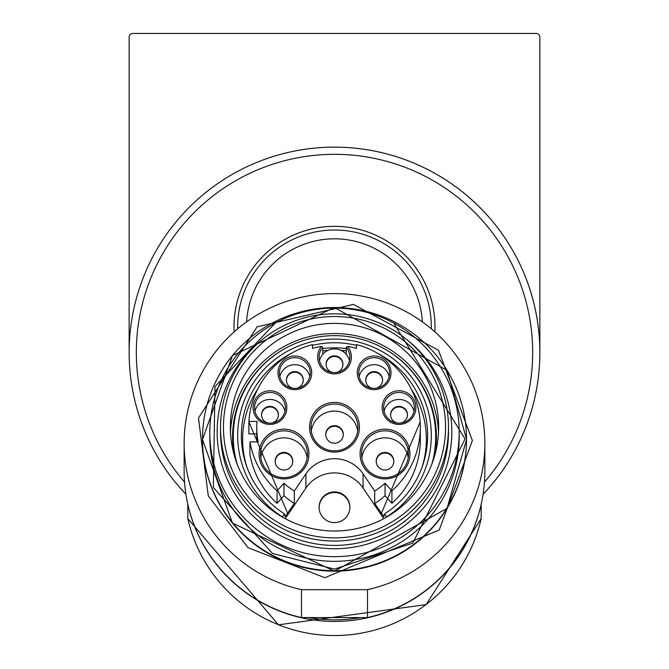 <?xml version="1.0" encoding="UTF-8"?>
<svg xmlns="http://www.w3.org/2000/svg" width="669" height="669" viewBox="0 0 669 669"><rect width="100%" height="100%" fill="white"/><g stroke="black" fill="none" stroke-linecap="round" stroke-linejoin="round"><path stroke-width="1" d="M184.142 443.463L184.142 471.344A150.358 149.873 0 0 0 301.493 617.562L301.493 589.682A150.358 149.873 180 0 1 184.142 443.463A150.358 149.873 180 0 1 334.5 293.599A150.358 149.873 180 0 1 484.858 443.463A150.358 149.873 180 0 1 367.507 589.682L367.507 617.562A150.358 149.873 0 0 0 484.858 471.344L484.858 443.463M301.493 589.682L367.507 589.682M367.507 617.562L301.493 617.562M308.325 617.562A148.886 148.409 0 0 0 360.675 617.562M187.813 504.242L187.813 504.476A150.358 149.873 0 0 0 334.5 621.451A150.358 149.873 0 0 0 481.187 504.476L481.187 518.6L426.12 604.592L278.455 624.838L187.813 518.575A150.358 149.873 0 0 0 334.5 635.55A150.358 149.873 0 0 0 481.187 518.575L481.187 518.6M187.813 504.476L187.813 518.575M481.187 504.476L481.187 518.575M466.519 439.341A132.019 131.592 180 0 1 466.519 439.575L447.076 508.315L334.441 571.175L232.461 523.074L202.481 439.575L232.461 355.607L334.441 307.506L447.076 370.367L466.519 439.107A132.019 131.592 180 0 1 334.5 570.699A132.019 131.592 180 0 1 202.481 439.107A132.019 131.592 180 0 1 334.5 307.514A132.019 131.592 180 0 1 466.519 439.107L466.519 439.575A132.019 131.592 180 0 1 334.5 571.167A132.019 131.592 180 0 1 202.481 439.575A132.019 131.592 180 0 1 202.481 439.341M459.185 432.391L459.185 437.041A124.685 124.283 180 0 1 334.5 561.324A124.685 124.283 180 0 1 209.815 437.041L209.815 432.391A124.685 124.283 180 0 1 334.5 308.108A124.685 124.283 180 0 1 459.185 432.391A124.685 124.283 180 0 1 334.5 556.667A124.685 124.283 180 0 1 209.815 432.391M408.132 340.722A117.351 116.975 180 0 1 283.857 537.316A117.351 116.975 180 0 1 260.868 340.722M448.481 427.441L448.481 431.798A113.981 113.605 180 0 1 334.5 545.411A113.981 113.605 180 0 1 220.519 431.798L220.519 427.441A113.981 113.605 180 0 1 334.5 313.828A113.981 113.605 180 0 1 448.481 427.441A113.981 113.605 180 0 1 334.5 541.045A113.981 113.605 180 0 1 220.519 427.441M445.546 427.198A111.046 110.686 180 0 1 278.981 523.058A111.046 110.686 180 0 1 278.981 331.347A111.046 110.686 180 0 1 445.546 427.198M438.647 427.198A104.147 103.812 180 0 1 334.5 531.01A104.147 103.812 180 0 1 230.353 427.198A104.147 103.812 180 0 1 334.5 323.386A104.147 103.812 180 0 1 438.647 427.198M438.521 432.266A104.147 103.812 0 0 0 334.5 333.53A104.147 103.812 0 0 0 230.479 432.266M374.824 344.008A101.947 101.621 180 0 1 434.984 454.494M234.016 454.494A101.947 101.621 180 0 1 294.176 344.008M436.33 442.293A101.947 101.621 0 0 0 435.703 434.967M233.297 434.967A101.947 101.621 0 0 0 232.67 442.293M435.711 437.869A101.211 100.885 180 0 1 435.711 438.396L435.711 447.243A101.211 100.885 180 0 1 435.686 449.769M233.314 449.769A101.211 100.885 180 0 1 233.289 447.243L233.289 438.396A101.211 100.885 180 0 1 233.289 437.869M435.711 438.396A101.211 100.885 180 0 1 433.47 459.528M235.53 459.528A101.211 100.885 180 0 1 233.289 438.396M282.326 517.045L284.467 513.859L285.17 516.677L294.301 503.506L294.301 491.013L305.925 473.844A34.47 34.362 180 0 1 363.075 473.844L374.699 491.013L374.699 503.506L383.839 516.669L384.533 513.859L386.674 517.045M305.925 473.844L305.925 488.044L285.211 518.651M349.904 507.261A15.404 15.354 -0 0 0 334.5 491.907A15.404 15.354 -0 0 0 319.096 507.261A15.404 15.354 -0 0 0 334.5 522.614A15.404 15.354 -0 0 0 349.904 507.261M305.925 488.044A34.47 34.362 180 0 1 363.075 488.044L383.789 518.651M381.372 513.374L420.149 422.022M248.885 421.83L287.628 513.374M294.301 503.506A75.547 75.304 180 0 1 283.949 495.712L277.083 503.322A85.816 85.532 180 0 1 249.947 454.376L249.947 441.883A85.816 85.532 -0 0 0 277.083 490.829L283.949 483.219A75.547 75.304 -0 0 0 294.301 491.013M256.787 441.883A77.746 77.495 180 0 1 256.754 439.75L256.754 427.257A77.746 77.495 -0 0 0 258.15 441.883L249.947 441.883M256.754 433.905L248.885 433.905L248.885 421.411L256.98 421.411A77.746 77.495 -0 0 0 256.754 427.257M374.699 491.013A75.547 75.304 -0 0 0 385.051 483.219L391.917 490.829A85.816 85.532 -0 0 0 420.316 427.257L420.316 439.75A85.816 85.532 180 0 1 391.917 503.322L385.051 495.712A75.547 75.304 180 0 1 374.699 503.506M284.467 513.859A93.125 92.824 180 0 1 291.625 353.165M312.498 345.371A93.125 92.824 180 0 1 356.502 345.371M377.375 353.165A93.125 92.824 180 0 1 384.533 513.859M386.598 516.911A96.813 96.503 -0 0 0 407.73 372.449A96.813 96.503 -0 0 0 261.27 372.449A96.813 96.503 -0 0 0 282.402 516.911M431.915 463.918A101.211 100.885 -0 0 0 334.5 335.654A101.211 100.885 -0 0 0 237.085 463.918M432.692 461.794A101.211 100.885 -0 0 0 435.711 436.941M233.289 436.941A101.211 100.885 -0 0 0 236.308 461.794M309.563 427.257A24.937 24.853 180 0 1 346.968 405.732A24.937 24.853 180 0 1 346.968 448.79A24.937 24.853 180 0 1 309.563 427.257M277.969 372.85A16.867 16.817 180 0 1 303.274 358.283A16.867 16.817 180 0 1 303.274 387.41A16.867 16.817 180 0 1 277.969 372.85M382.158 407.597A16.867 16.817 180 0 1 407.463 393.038A16.867 16.817 180 0 1 407.463 422.156A16.867 16.817 180 0 1 382.158 407.597M360.073 454.034A24.937 24.853 180 0 1 397.478 432.509A24.937 24.853 180 0 1 397.478 475.559A24.937 24.853 180 0 1 360.073 454.034M283.991 478.887A24.937 24.853 180 0 1 262.39 441.607A24.937 24.853 180 0 1 305.582 441.607A24.937 24.853 180 0 1 283.991 478.887M357.296 372.85A16.867 16.817 180 0 1 382.593 358.283A16.867 16.817 180 0 1 382.593 387.41A16.867 16.817 180 0 1 357.296 372.85M253.099 407.597A16.867 16.817 180 0 1 278.404 393.038A16.867 16.817 180 0 1 278.404 422.156A16.867 16.817 180 0 1 253.099 407.597M420.316 427.257A85.816 85.532 -0 0 0 356.502 344.585L356.502 348.373A82.145 81.877 -0 0 0 347.546 346.417A16.867 16.817 180 0 1 346.032 369.355A16.867 16.817 180 0 1 322.968 369.355A16.867 16.817 180 0 1 321.454 346.417A82.145 81.877 -0 0 0 312.498 348.373L312.498 344.585A85.816 85.532 -0 0 0 248.885 421.411M283.949 483.219L283.949 495.712M349.895 507.554A15.404 15.354 -0 0 0 334.5 492.501A15.404 15.354 -0 0 0 319.105 507.554M385.051 495.712L385.051 483.219M391.917 490.829L391.917 503.322M312.498 344.585L312.498 348.373M322.767 350.899A85.816 85.532 180 0 1 328.027 350.339M340.973 350.339A85.816 85.532 180 0 1 346.233 350.899M356.502 348.373L356.502 344.585M277.083 503.322L277.083 490.829M311.026 427.466A23.474 23.398 -0 0 0 334.5 450.856A23.474 23.398 -0 0 0 357.974 427.466A23.474 23.398 -0 0 0 334.5 404.068A23.474 23.398 -0 0 0 311.026 427.466M279.433 373.051A15.404 15.354 -0 0 0 294.837 388.405A15.404 15.354 -0 0 0 301.828 359.37A15.404 15.354 -0 0 0 279.433 373.051M383.63 407.797A15.404 15.354 -0 0 0 399.025 423.151A15.404 15.354 -0 0 0 413.76 403.315A15.404 15.354 -0 0 0 383.63 407.797M361.544 454.234A23.474 23.398 -0 0 0 405.732 465.214A23.474 23.398 -0 0 0 385.01 430.844A23.474 23.398 -0 0 0 361.544 454.234M283.991 477.633A23.474 23.398 0 0 0 307.456 454.234A23.474 23.398 0 0 0 283.991 430.844A23.474 23.398 0 0 0 263.268 465.214A23.474 23.398 0 0 0 283.991 477.633M358.76 373.051A15.404 15.354 -0 0 0 374.163 388.405A15.404 15.354 -0 0 0 383.212 360.633A15.404 15.354 -0 0 0 358.76 373.051M254.571 407.797A15.404 15.354 -0 0 0 269.975 423.151A15.404 15.354 -0 0 0 285.37 407.797A15.404 15.354 -0 0 0 255.24 403.315A15.404 15.354 -0 0 0 254.571 407.797M321.454 346.417L322.767 347.336A15.404 15.354 -0 0 0 334.5 372.633A15.404 15.354 -0 0 0 346.233 347.336L347.546 346.417M357.706 430.961A23.474 23.398 -0 0 0 311.294 430.961M309.839 376.547A15.404 15.354 0 0 0 279.843 376.547M414.027 411.293A15.404 15.354 -0 0 0 384.031 411.293M408.215 457.73A23.474 23.398 -0 0 0 361.804 457.73M307.196 457.73A23.474 23.398 0 0 0 260.785 457.73M389.157 376.547A15.404 15.354 -0 0 0 359.161 376.547M284.969 411.293A15.404 15.354 0 0 0 254.973 411.293M319.498 360.775A15.404 15.354 -0 0 1 322.767 354.327L322.767 347.336M346.233 347.336L346.233 354.327A15.404 15.354 -0 0 1 349.502 360.775M322.767 354.327A15.404 15.354 180 0 1 346.233 354.327M343.297 434.449A8.797 8.772 -0 0 0 334.5 425.676A8.797 8.772 -0 0 0 325.703 434.449A8.797 8.772 -0 0 0 334.5 443.221A8.797 8.772 -0 0 0 343.297 434.449M296.066 388.355A8.438 8.404 0 0 0 303.274 380.034A8.438 8.404 0 0 0 294.837 371.63A8.438 8.404 0 0 0 286.407 380.034A8.438 8.404 0 0 0 293.607 388.355M397.796 423.101A8.438 8.404 180 0 1 390.596 414.788A8.438 8.404 180 0 1 399.025 406.376A8.438 8.404 180 0 1 407.463 414.788A8.438 8.404 180 0 1 400.254 423.101M376.212 461.225A8.797 8.772 180 0 1 385.01 452.445A8.797 8.772 180 0 1 393.815 461.225A8.797 8.772 180 0 1 385.01 469.998A8.797 8.772 180 0 1 376.212 461.225M283.991 452.445A8.797 8.772 0 0 0 275.185 461.225A8.797 8.772 0 0 0 283.991 469.998A8.797 8.772 0 0 0 292.788 461.225A8.797 8.772 0 0 0 283.991 452.445M372.934 388.355A8.438 8.404 180 0 1 365.726 380.034A8.438 8.404 180 0 1 374.163 371.63A8.438 8.404 180 0 1 382.593 380.034A8.438 8.404 180 0 1 375.393 388.355M271.204 423.101A8.438 8.404 0 0 0 278.404 414.788A8.438 8.404 0 0 0 269.975 406.376A8.438 8.404 0 0 0 261.537 414.788A8.438 8.404 0 0 0 268.746 423.101M335.729 372.583A8.438 8.404 -0 0 0 342.938 364.271A8.438 8.404 -0 0 0 334.5 355.858A8.438 8.404 -0 0 0 326.062 364.271A8.438 8.404 -0 0 0 333.271 372.583M343.297 434.741A8.797 8.772 -0 0 0 334.5 426.27A8.797 8.772 -0 0 0 325.703 434.741M303.266 380.335A8.438 8.404 0 0 0 294.837 372.223A8.438 8.404 0 0 0 286.407 380.335M407.454 415.081A8.438 8.404 -0 0 0 399.025 406.969A8.438 8.404 -0 0 0 390.596 415.081M393.807 461.518A8.797 8.772 -0 0 0 385.01 453.038A8.797 8.772 -0 0 0 376.212 461.518M292.788 461.518A8.797 8.772 0 0 0 283.991 453.038A8.797 8.772 0 0 0 275.193 461.518M382.593 380.335A8.438 8.404 -0 0 0 374.163 372.223A8.438 8.404 -0 0 0 365.734 380.335M278.404 415.081A8.438 8.404 0 0 0 269.975 406.969A8.438 8.404 0 0 0 261.546 415.081M342.929 364.563A8.438 8.404 -0 0 0 334.5 356.452A8.438 8.404 -0 0 0 326.071 364.563M234.142 331.866A100.484 100.484 0 0 1 331.983 226.373A100.484 100.484 0 0 1 434.858 331.866M539.866 352.496A205.366 205.366 0 0 1 483.085 494.257A205.366 205.366 0 0 0 258.15 161.856A205.366 205.366 0 0 0 185.915 494.257A205.366 205.366 0 0 1 258.15 161.856A205.366 205.366 0 0 1 539.866 352.496L539.866 37.121A3.671 3.671 0 0 0 536.195 33.45L132.805 33.45A3.671 3.671 0 0 0 129.134 37.121L129.134 352.496M422.373 321.856A88.015 88.015 0 0 0 334.5 238.816A88.015 88.015 0 0 0 246.627 321.856M431.296 328.788A96.813 96.813 0 0 0 334.5 230.011A96.813 96.813 0 0 0 237.704 328.788M393.648 322.976L465.055 438.989L412.832 543.094L334.5 569.118L272.492 553.506L213.344 487.467L214.992 386.607L275.352 322.976M363.075 488.044L363.075 473.844M247.037 467.439A91.879 91.578 180 0 1 257.607 389.283M322.767 348.582A91.879 91.578 180 0 1 346.233 348.582M411.393 389.283A91.879 91.578 180 0 1 421.963 467.439M484.473 482.04A198.175 198.175 0 0 0 265.392 166.765A198.175 198.175 0 0 0 184.527 482.04M472.389 440.578L439.19 530.04L324.841 577.715L247.998 547.635L208.276 495.921L198.484 418L257.088 326.815L353.399 304.403L438.471 350.28L472.389 440.578M435.711 437.342L435.711 436.539M233.289 437.342L233.289 436.539"/></g></svg>
